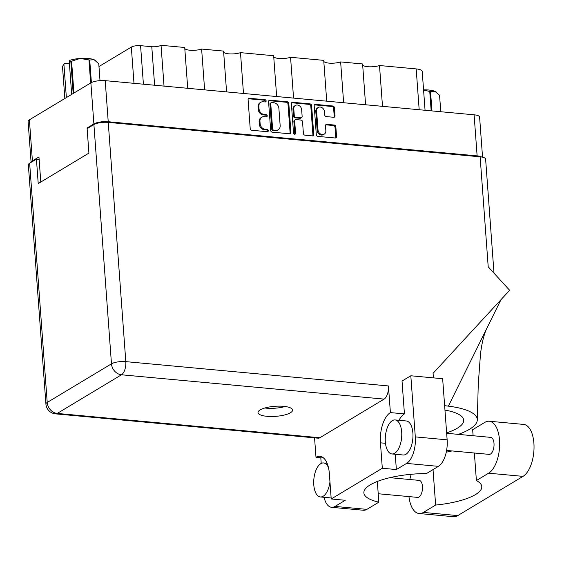 <?xml version="1.0" encoding="UTF-8"?>
<svg xmlns="http://www.w3.org/2000/svg" width="562" height="562" viewBox="0 0 562 562"><rect width="100%" height="100%" fill="white"/><g stroke="black" fill="none" stroke-linecap="round" stroke-linejoin="round"><path stroke-width="0.84" d="M318.218 107.49L317.404 107.981A4.482 3.716 59 0 0 315.788 111.466L317.179 130.419A4.482 3.716 59 0 0 321.422 135.063A4.482 3.716 59 0 0 323.417 134.627L324.232 134.135A4.482 3.716 59 0 0 325.848 130.658L325.489 125.818A1.679 1.391 59 0 1 326.838 124.35L334.25 125.038A1.679 1.391 59 0 1 335.837 126.773L336.554 136.531A1.679 1.391 59 0 1 335.205 137.999L317.888 136.39A1.679 1.391 59 0 1 316.308 134.655L314.193 105.86A1.679 1.391 59 0 1 315.542 104.399L332.852 106A1.679 1.391 59 0 1 334.439 107.735L335.029 115.814A1.679 1.391 59 0 1 333.68 117.282L326.269 116.594A1.679 1.391 59 0 1 324.688 114.859L324.457 111.698A4.482 3.716 59 0 0 322.181 107.785A4.482 3.716 59 0 0 318.218 107.49A4.482 3.716 59 0 0 316.603 110.974L318.001 129.927A4.482 3.716 59 0 0 322.237 134.571A4.482 3.716 59 0 0 324.232 134.135M294.636 134.241A1.173 0.976 59 0 0 295.577 133.215L294.685 121.055A1.679 1.391 59 0 1 296.034 119.594L300.951 120.05A1.679 1.391 59 0 1 302.539 121.785L303.396 133.461A1.679 1.391 59 0 0 304.976 135.196L312.388 135.885A1.679 1.391 59 0 0 313.737 134.423L311.622 105.628A1.679 1.391 59 0 0 310.041 103.893L292.725 102.284A1.679 1.391 59 0 0 291.376 103.752L293.526 133.025A1.173 0.976 59 0 0 294.636 134.241M294.671 134.241A1.173 0.976 59 0 0 294.762 133.707L295.577 133.215M290.926 132.309L288.805 103.513A1.679 1.391 59 0 0 287.224 101.778L269.908 100.177A1.679 1.391 59 0 0 268.559 101.638L270.673 130.433A1.679 1.391 59 0 0 272.261 132.168L289.57 133.77A1.679 1.391 59 0 0 290.926 132.309L290.104 132.801L287.99 104.005A1.679 1.391 59 0 0 286.409 102.27L269.093 100.668A1.679 1.391 59 0 0 268.812 100.668M31.1 162.341L28.1 121.455A10.587 3.077 -4.2 0 1 29.393 119.818L90.875 82.853A10.587 3.077 -4.2 0 1 105.213 80.661L474.11 114.817A10.587 3.077 -4.2 0 1 479.597 117.086L482.547 157.184M481.683 157.016A10.587 3.077 175.8 0 0 477.124 155.885L108.227 121.729A10.587 3.077 175.8 0 0 93.889 123.921L87.349 127.855L87.398 128.487M263.178 101.778L265.194 101.961A1.173 0.976 59 0 0 265.032 99.72L249.444 98.28A1.679 1.391 59 0 0 248.095 99.741L250.209 128.536A1.679 1.391 59 0 0 251.79 130.272L267.386 131.719A1.173 0.976 59 0 0 267.217 129.478L265.201 129.288A5.367 4.447 59 0 1 260.129 123.738L259.953 121.336A5.367 4.447 59 0 1 261.885 117.177A5.367 4.447 59 0 1 264.273 116.65L266.29 116.84A1.173 0.976 59 0 0 266.128 114.599L264.105 114.416A5.367 4.447 59 0 1 259.04 108.859L258.857 106.457A5.367 4.447 59 0 1 260.789 102.298A5.367 4.447 59 0 1 263.178 101.778M326.719 101.167L323.726 60.359L290.561 57.289L293.561 98.097M365.588 104.771L362.588 63.956L340.635 61.925L343.635 102.734M187.715 88.297L184.715 47.489L161.034 45.29L164.034 86.105M226.577 91.901L223.578 51.086L201.625 49.049L204.624 89.864M276.652 96.531L273.652 55.722L240.487 52.652L243.487 93.461M40.794 182.039L38.947 156.96L32.406 160.887A10.587 3.077 175.8 0 0 31.121 162.327M87.349 127.855L88.304 127.939M98.975 66.534L131.325 47.082A6.828 1.988 -4.2 0 1 140.577 45.67L151.782 46.709A6.828 1.988 175.8 0 0 161.034 45.29M419.182 109.73L416.182 68.915L379.498 65.522L382.497 106.337M340.635 61.925A10.249 2.979 -4.2 0 1 330.618 63.211A10.249 2.979 -4.2 0 1 323.803 61.434M379.498 65.522A10.249 2.979 -4.2 0 1 369.48 66.808A10.249 2.979 -4.2 0 1 362.666 65.03M416.182 68.915A11.612 3.379 -4.2 0 1 422.21 71.409L425.062 110.278M201.625 49.049A10.249 2.979 -4.2 0 1 191.607 50.334A10.249 2.979 -4.2 0 1 184.793 48.564M240.487 52.652A10.249 2.979 -4.2 0 1 230.469 53.938A10.249 2.979 -4.2 0 1 223.655 52.161M290.561 57.289A10.249 2.979 -4.2 0 1 280.543 58.574A10.249 2.979 -4.2 0 1 273.729 56.797M260.789 102.298L259.974 102.79A5.367 4.447 59 0 0 258.042 106.949L258.857 106.457M266.325 116.84A1.173 0.976 59 0 0 265.306 115.091L263.29 114.908A5.367 4.447 59 0 1 258.218 109.351L258.042 106.949M261.885 117.177L261.063 117.669A5.367 4.447 59 0 0 259.138 121.828L259.953 121.336M267.421 131.719A1.173 0.976 59 0 0 266.402 129.97L264.386 129.78A5.367 4.447 59 0 1 259.314 124.23L259.138 121.828M265.236 101.968A1.173 0.976 59 0 0 264.217 100.212L248.629 98.772A1.679 1.391 59 0 0 248.341 98.779M289.859 133.77A1.679 1.391 59 0 0 290.104 132.801M271.692 102.565A1.173 0.976 59 0 0 270.743 103.591L272.598 128.867A1.173 0.976 59 0 0 273.708 130.075L275.837 130.279A5.367 4.447 59 0 0 278.225 129.752A5.367 4.447 59 0 0 280.157 125.593L278.885 108.311A5.367 4.447 59 0 0 273.813 102.762L271.692 102.565M271.165 102.677L270.35 103.169A1.173 0.976 59 0 0 269.929 104.082L270.743 103.591M278.225 129.752L277.41 130.244A5.367 4.447 59 0 1 275.022 130.77L272.893 130.567A1.173 0.976 59 0 1 271.783 129.358L269.929 104.082M291.622 102.783A1.679 1.391 59 0 1 291.91 102.776L309.219 104.384L310.041 103.893M312.676 135.878A1.679 1.391 59 0 0 312.922 134.908L310.807 106.12A1.679 1.391 59 0 0 309.219 104.384M295.289 119.755L294.474 120.247A1.679 1.391 59 0 0 293.87 121.547L294.762 133.707M301.646 109.667A4.482 3.716 59 0 0 299.37 105.747A4.482 3.716 59 0 0 295.408 105.459A4.482 3.716 59 0 0 293.8 108.937L294.284 115.617A1.679 1.391 59 0 0 295.872 117.353L300.789 117.809A1.679 1.391 59 0 0 302.138 116.348L301.646 109.667M295.408 105.459L294.593 105.951A4.482 3.716 59 0 0 292.978 109.428L293.8 108.937M301.534 117.648L300.719 118.139A1.679 1.391 59 0 1 299.968 118.301L295.057 117.844A1.679 1.391 59 0 1 293.469 116.109L292.978 109.428M335.486 137.992A1.679 1.391 59 0 0 335.732 137.023L335.015 127.265A1.679 1.391 59 0 0 333.435 125.53L326.023 124.841A1.679 1.391 59 0 0 325.735 124.848M333.969 117.275A1.679 1.391 59 0 0 334.214 116.306L333.617 108.227A1.679 1.391 59 0 0 332.037 106.492L314.72 104.89A1.679 1.391 59 0 0 314.439 104.897M473.106 435.74L472.663 429.698L484.901 422.336A26.646 12.708 95.3 0 1 489.221 421.233A26.646 12.708 95.3 0 1 499.52 440.095A26.646 12.708 95.3 0 1 488.631 473.19L476.393 480.545L474.37 453.007M489.221 421.233L523.601 424.415A26.646 12.708 95.3 0 1 533.9 443.278A26.646 12.708 95.3 0 1 523.011 476.372L457.77 515.6A26.646 12.708 95.3 0 1 453.45 516.71L419.069 513.52A26.646 12.708 95.3 0 1 408.953 496.59M328.468 467.591A17.078 8.149 -84.7 0 0 323.543 462.955A17.078 8.149 -84.7 0 0 313.793 484.873A17.078 8.149 -84.7 0 0 320.396 496.963A17.078 8.149 -84.7 0 0 329.957 481.845M385.328 441.858A17.078 8.149 -84.7 0 0 391.932 453.948A17.078 8.149 -84.7 0 0 401.682 432.03A17.078 8.149 -84.7 0 0 395.079 419.94A17.078 8.149 -84.7 0 0 385.328 441.858M391.932 453.948L403.144 454.988A17.078 8.149 -84.7 0 0 412.894 433.063A17.078 8.149 -84.7 0 0 406.291 420.973L395.079 419.94M283.592 406.333A17.338 5.037 175.8 0 0 258.007 412.592A17.338 5.037 175.8 0 0 266.999 416.316A17.338 5.037 175.8 0 0 292.584 410.056A17.338 5.037 175.8 0 0 283.592 406.333M285.117 406.509A17.338 5.037 -4.2 0 1 266.402 408.167A17.338 5.037 -4.2 0 1 264.878 407.991M446.664 433.288L490.703 437.369A8.542 4.074 95.3 0 1 494.005 443.411A8.542 4.074 95.3 0 1 489.13 454.377L446.593 450.436M389.887 477.672L419.168 480.384A8.542 4.074 95.3 0 1 422.469 486.425A8.542 4.074 95.3 0 1 417.594 497.391L378.219 493.745M320.804 457.777L321.218 463.418M324.077 497.307A21.349 10.179 -84.7 0 0 331.58 507.31A21.349 10.179 -84.7 0 0 335.043 506.425L366.881 509.369A21.349 10.179 95.3 0 1 363.417 510.254L331.58 507.31M406.586 463.404A21.349 10.179 -84.7 0 0 415.304 436.892L410.815 375.774L442.652 378.725L447.141 439.835A21.349 10.179 95.3 0 1 438.423 466.355L406.586 463.404L396.365 469.551L382.315 468.251L331.215 498.979L345.265 500.278L335.043 506.425M410.815 375.774L402.027 381.057L404.443 413.899L390.393 412.599L388.433 385.954A10.587 5.051 95.3 0 1 384.106 399.104L319.848 437.742A10.587 5.051 95.3 0 1 318.127 438.184L55.505 413.864A10.587 5.051 -84.7 0 0 57.226 413.428L319.848 437.742M398.957 420.299A24.335 11.605 95.3 0 1 404.443 413.899M396.365 469.551L395.241 454.258M438.423 466.355L426.467 473.541A51.922 15.097 175.8 0 0 363.874 492.867A51.922 15.097 175.8 0 0 378.837 502.182L366.881 509.369M384.106 399.104L121.483 374.784L57.226 413.428A10.587 8.781 59 0 1 47.215 402.462A10.587 3.077 175.8 0 0 45.922 404.099L28.353 164.849A10.587 3.077 -4.2 0 1 29.646 163.219L47.215 402.462L111.473 363.825L93.903 124.574A10.587 3.077 -4.2 0 1 108.241 122.39L480.131 156.819L488.209 266.831L509.636 290.294L433.084 373.316L433.414 377.868M377.32 481.472L378.837 502.182M39.129 159.383L36.432 159.137L29.646 163.219M93.903 124.574L87.117 128.656L88.915 153.103L38.223 183.584L36.432 159.137M480.131 156.819A10.587 3.077 -4.2 0 1 485.617 159.088L493.998 273.167M323.642 458.044L315.992 457.335L314.558 437.854M331.215 498.979L329.346 473.548A24.335 11.605 -84.7 0 0 319.94 456.323A24.335 11.605 -84.7 0 0 315.992 457.335M390.393 412.599A24.335 11.605 -84.7 0 0 380.446 442.828L382.315 468.251M458.325 434.37A64.047 18.616 175.8 0 0 477.3 419.912A64.047 18.616 175.8 0 0 448.378 406.143L444.633 405.68M444.964 410.098A51.922 15.097 -4.2 0 1 463.699 420.172A51.922 15.097 -4.2 0 1 446.635 432.866M448.378 406.143L501.009 299.644M433.028 469.593L435.634 505.055L423.39 512.418A26.646 12.708 95.3 0 1 419.069 513.52M409.824 479.519A26.646 12.708 95.3 0 1 411.236 474.286M435.634 505.055A51.922 15.097 175.8 0 0 481.789 486.594A51.922 15.097 175.8 0 0 476.393 480.545M446.256 452.164A51.922 15.097 175.8 0 0 452.038 450.942M62.508 66.646A18.188 5.29 -4.2 0 1 62.501 66.527A18.188 5.29 -4.2 0 1 62.494 66.407L63.913 64.272L66.365 97.591M62.494 66.407L64.848 98.498L62.501 66.527M73.186 93.482L70.833 61.391L69.231 61.075L70.039 60.267A15.968 4.644 -4.2 0 1 80.113 58.448L71.585 61.209L73.924 93.039M70.833 61.391A18.188 5.29 -4.2 0 1 71.585 61.209M63.913 64.272L64.721 63.457L69.435 63.899M98.764 63.724A18.188 5.29 -4.2 0 1 98.779 63.864L100.008 80.633L98.764 63.724L94.093 59.741A15.968 4.644 -4.2 0 1 95.554 60.556A15.968 4.644 -4.2 0 1 95.695 60.668M90.651 82.986L88.958 59.923L80.113 58.448A15.968 4.644 -4.2 0 1 94.093 59.741L89.73 59.994L91.388 82.572M88.958 59.923A18.188 5.29 -4.2 0 1 89.73 59.994M71.676 94.395L69.231 61.075M439.561 95.28A18.188 5.29 -4.2 0 1 439.575 95.414L440.777 111.733L439.561 95.28L434.89 91.297A15.968 4.644 -4.2 0 1 436.351 92.112A15.968 4.644 -4.2 0 1 436.491 92.224M423.565 89.871A15.968 4.644 -4.2 0 1 434.89 91.297L430.527 91.55L431.953 110.911M431.173 110.84L429.754 91.48L423.572 90.018M429.754 91.48A18.188 5.29 -4.2 0 1 430.527 91.55M317.179 130.419L318.001 129.927M105.213 80.661L108.227 121.729M477.124 155.885L474.11 114.817M93.889 123.921L90.875 82.853M29.393 119.818L32.406 160.887M133.988 83.324L131.325 47.082M140.577 45.67L143.401 84.195M154.613 85.234L151.782 46.709M258.218 109.351L259.04 108.859M263.29 114.908L264.105 114.416M265.306 115.091L266.128 114.599M259.314 124.23L260.129 123.738M264.386 129.78L265.201 129.288M266.402 129.97L267.217 129.478M248.629 98.772L249.444 98.28M264.217 100.212L265.032 99.72M287.99 104.005L288.805 103.513M269.093 100.668L269.908 100.177M286.409 102.27L287.224 101.778M271.783 129.358L272.598 128.867M272.893 130.567L273.708 130.075M275.022 130.77L275.837 130.279M291.91 102.776L292.725 102.284M310.807 106.12L311.622 105.628M312.922 134.908L313.737 134.423M293.87 121.547L294.685 121.055M293.469 116.109L294.284 115.617M295.057 117.844L295.872 117.353M299.968 118.301L300.789 117.809M315.788 111.466L316.603 110.974M326.023 124.841L326.838 124.35M333.435 125.53L334.25 125.038M335.015 127.265L335.837 126.773M335.732 137.023L336.554 136.531M314.72 104.89L315.542 104.399M332.037 106.492L332.852 106M333.617 108.227L334.439 107.735M334.214 116.306L335.029 115.814M108.241 122.39L125.811 361.633L388.433 385.954M415.304 436.892L447.141 439.835M121.483 374.784A10.587 5.051 -84.7 0 0 125.811 361.633A10.587 3.077 -4.2 0 0 111.473 363.825A10.587 8.781 59 0 0 121.483 374.784M385.469 443.292L380.446 442.828M423.39 512.418L457.77 515.6M488.631 473.19L523.011 476.372M320.396 496.963L331.137 497.96M477.3 419.905L478.262 384.296L480.482 354.081C482.308 338.858 485.589 330.47 487.163 327.667M45.922 404.099A10.587 10.587 0 0 0 55.505 413.864M323.543 462.955L327.105 463.285M95.554 60.556L95.94 60.858M436.351 92.112L436.737 92.414"/></g></svg>
